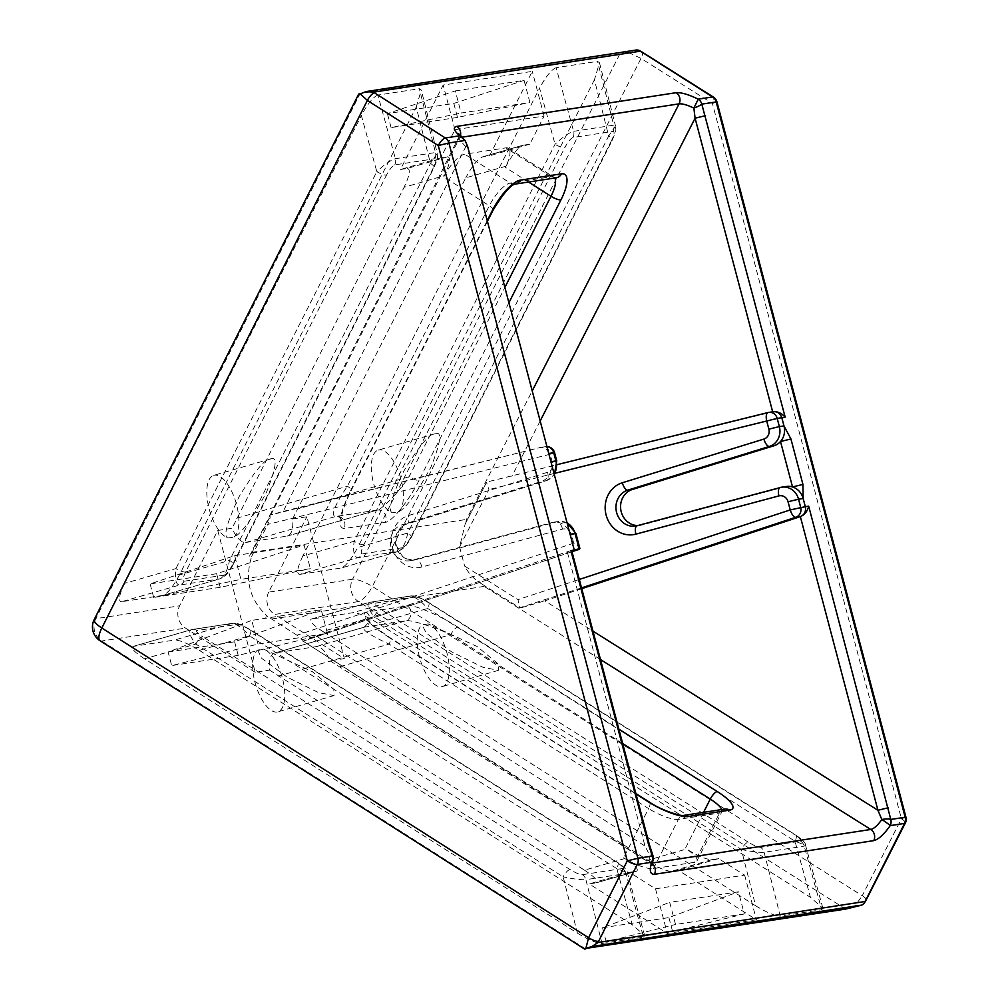 <?xml version="1.0" encoding="UTF-8"?>
<svg xmlns="http://www.w3.org/2000/svg" width="999" height="999" viewBox="0 0 999 999"><rect width="100%" height="100%" fill="white"/><g stroke="black" fill="none" stroke-linecap="round" stroke-linejoin="round"><path stroke-width="0.75" stroke-dasharray="5 3.75" d="M636.775 49.95L619.78 54.146L352.572 579.245A16.346 4.208 -153 0 1 372.327 586.475L641.033 58.417L712.424 103.484L901.41 818.78A8.179 2.098 -153 0 1 901.498 818.83A8.179 2.098 -153 0 1 905.331 823.001M548.751 453.509A8.179 7.343 -99 0 0 540.422 447.49A8.179 7.343 -99 0 0 539.86 447.602L269.605 515.222L283.229 511.388L465.796 146.653L467.632 146.478M581.543 587.887L519.642 607.754L518.019 599.637L579.308 579.445M465.159 524.075L486.513 482.355L488.936 489.585L459.59 546.94L465.159 524.075L486.438 482.48L488.336 481.643L772.664 411.825M557.292 464.61L772.677 411.875M550.911 461.675A16.346 14.685 81 0 1 541.208 481.493L401.973 524.825A18.432 16.546 -99 0 0 391.034 547.152A18.432 16.546 -99 0 0 409.84 560.739A18.432 16.546 -99 0 0 411.376 560.414L552.047 522.539A16.346 14.685 81 0 1 553.421 522.24A16.346 14.685 81 0 1 570.092 534.29M270.779 458.916L213.774 475.337A32.692 13.774 73.9 0 0 208.491 506.181A32.692 13.774 73.9 0 0 227.947 537.999L234.028 537.075C241.283 533.828 252.11 518.868 266.508 492.182C276.311 467.395 277.734 456.306 270.779 458.916C265.522 458.179 255.007 470.666 239.261 496.366C226.798 522.752 223.027 536.638 227.947 537.999M234.028 537.075A32.692 13.774 73.9 0 0 235.552 501.136A32.692 13.774 73.9 0 0 214.51 475.174A32.692 13.774 73.9 0 0 213.774 475.337M435.302 433.666L378.296 450.087A32.692 13.774 73.9 0 0 373.002 480.931A32.692 13.774 73.9 0 0 392.47 512.749C387.55 511.376 391.321 497.502 403.771 471.116C419.53 445.417 430.032 432.929 435.302 433.666C442.245 431.056 440.821 442.145 431.019 466.933C416.62 493.618 405.794 508.578 398.551 511.813L392.47 512.749M398.551 511.813A32.692 13.774 73.9 0 0 400.062 475.874A32.692 13.774 73.9 0 0 379.033 449.925A32.692 13.774 73.9 0 0 378.296 450.087M637.799 525.549A18.432 16.821 -98.4 0 0 640.122 525.387A18.432 16.821 -98.4 0 0 641.833 525.037L784.877 486.788A16.346 14.923 81.6 0 1 786.4 486.476M570.904 550.599L316.146 635.938L302.897 641.208L571.99 551.71M283.229 511.388L539.86 447.602M600.474 659.527L484.153 586.401L481.943 584.053C474.5 579.67 468.743 573.676 464.647 566.096L518.019 599.637M579.245 549.3C580.806 548.601 578.97 546.553 573.713 543.156L296.953 635.214C301.049 637.911 303.022 639.847 302.897 641.033L652.26 863.011M265.684 617.245L267.532 616.42C249.688 600.062 244.405 580.057 251.673 556.418L249.513 556.081L269.767 515.621C270.554 516.958 269.867 519.892 267.682 524.438L550.212 454.208L552.372 462.375A8.179 7.343 81 0 1 547.527 472.29L408.291 515.621A26.598 23.889 -99 0 0 392.495 547.852A26.598 23.889 -99 0 0 421.865 566.995L562.537 529.12A8.179 7.343 81 0 1 571.565 534.989L573.713 543.156M462.162 137.163L459.752 137.537L252.123 552.335L249.513 556.081M465.784 522.877L466.458 519.43L532.217 390.909M459.59 546.94L464.647 566.096M428.159 623.9L422.077 624.837L426.273 633.154L451.523 651.823L483.104 667.369L498.538 670.317L498.326 663.985L477.11 646.54L428.159 623.9A32.692 13.774 73.9 0 1 447.614 655.719A32.692 13.774 73.9 0 1 442.332 686.563A32.692 13.774 73.9 0 1 420.829 661.613A32.692 13.774 73.9 0 1 422.077 624.837M234.653 555.656L304.096 545.004L310.352 568.681L240.909 579.345L234.653 555.656L150.112 583.916L216.633 573.701L304.096 545.004M258.004 644.068L251.748 620.391L321.191 609.727L327.447 633.403L258.004 644.068L171.691 665.596L168.107 652.01L251.748 620.391M255.232 672.302L185.527 628.121A16.346 14.81 -98.7 0 1 179.62 605.794L217.757 530.457L255.232 672.302L269.543 670.104A24.525 10.327 -106.1 0 1 274.538 653.071A24.525 10.327 -106.1 0 1 275.087 652.946L316.208 646.628A24.525 10.327 -106.1 0 1 330.032 660.814L344.343 658.616L274.638 614.447L358.479 601.573L845.666 909.078M217.757 530.457L232.068 528.259L404.071 187.3L444.355 175.662C449.987 163.724 451.061 157.442 447.577 156.806L440.721 157.854L454.957 129.708L544.08 116.034L529.832 144.181L522.589 145.317L482.292 156.968L522.976 145.23C518.206 147.128 512.562 154.121 506.043 166.184L505.432 167.395A24.525 8.167 -57.6 0 0 508.279 148.264A24.525 8.167 -57.6 0 0 505.844 147.864L464.71 154.183A24.525 8.167 -57.6 0 0 443.743 176.873L444.355 175.662M506.043 166.184L465.759 177.834L292.557 518.968A24.525 10.327 -106.1 0 1 287.562 536.001A24.525 10.327 -106.1 0 1 287.013 536.126L245.891 542.445A24.525 10.327 -106.1 0 1 232.068 528.259M292.557 518.968L306.868 516.77L344.343 658.616M800.649 841.17A8.179 7.405 -98.7 0 1 804.207 846.153L821.715 909.752L780.256 916.12L764.11 852.309A8.179 7.405 -98.7 0 0 760.551 847.327C757.979 847.289 753.87 845.566 748.226 842.145A8.179 2.722 122.4 0 0 741.358 849.462C751.473 851.635 759.053 852.584 764.11 852.309L804.207 846.153L805.544 845.279L794.992 841.233A8.179 2.722 122.4 0 0 795.828 835.102L795.828 835.102A8.179 2.722 122.4 0 0 795.004 834.964C800.236 838.448 802.122 840.509 800.649 841.17L760.551 847.327M821.715 909.752L822.876 908.228L810.451 897.339L794.992 841.233L427.709 608.466C420.567 600.436 414.573 596.341 409.74 596.166L369.318 602.385L311.139 619.105L352.947 612.674L409.74 596.166A8.179 7.405 -98.7 0 1 410.589 595.978L410.589 595.978A8.179 7.405 -98.7 0 1 415.397 597.015C417.969 597.065 422.077 598.788 427.722 602.197L795.004 834.964M427.722 602.197A8.179 2.722 122.4 0 1 428.534 602.335L428.534 602.335A8.179 2.722 122.4 0 1 427.709 608.466L377.597 623.026L810.451 897.339M377.597 623.026C366.308 616.196 358.092 612.749 352.947 612.674M748.226 842.145L380.931 609.378C375.699 605.906 373.826 603.833 375.299 603.171A8.179 7.405 -98.7 0 0 370.492 602.135A8.179 7.405 -98.7 0 0 369.655 602.322L311.488 619.03C308.541 620.354 312.3 624.487 322.752 631.443L374.076 616.695L741.358 849.462L755.606 905.768L322.752 631.443M755.606 905.768C766.895 912.587 775.112 916.046 780.256 916.12M249.488 629.557L616.783 862.324C622.015 865.808 623.888 867.869 622.414 868.531A8.179 7.405 81.3 0 1 625.973 873.513L627.322 872.639L616.77 868.593L249.475 635.826L199.363 650.386C188.087 643.556 179.87 640.109 174.713 640.034L231.518 623.526L191.421 629.682C188.149 631.093 189.623 635.888 195.841 644.055L563.136 876.822L577.385 933.128L144.53 658.803L195.841 644.055A8.179 2.722 -57.6 0 1 202.71 636.738C197.477 633.266 195.604 631.193 197.065 630.531L237.163 624.375C239.735 624.425 243.843 626.148 249.488 629.557A8.179 2.722 -57.6 0 1 250.299 629.695L250.299 629.695A8.179 2.722 -57.6 0 1 249.475 635.826C242.332 627.797 236.351 623.701 231.518 623.526A8.179 7.405 81.3 0 1 232.367 623.339L232.367 623.339A8.179 7.405 81.3 0 1 237.163 624.375M577.385 933.128C588.661 939.947 596.878 943.406 602.035 943.481L585.889 879.669L625.973 873.513L643.493 937.112L602.035 943.481M643.493 937.112L644.655 935.588L632.217 924.712L616.77 868.593A8.179 2.722 -57.6 0 0 617.594 862.462L617.594 862.462A8.179 2.722 -57.6 0 0 616.783 862.324M199.363 650.386L632.217 924.712M191.421 629.682A8.179 7.405 81.3 0 1 192.27 629.495L133.254 646.39L174.713 640.034M144.53 658.803C134.066 651.86 130.32 647.714 133.254 646.39L191.084 629.757M703.571 812.349L685.351 848.351L686.463 849.05C698.014 856.031 706.43 859.565 711.738 859.677L718.593 858.616L744.642 875.124L655.519 888.81L629.482 872.302L636.338 871.253C639.298 869.867 635.439 865.634 624.775 858.528L584.49 870.166L269.543 670.104M584.49 870.166C595.154 877.272 599.013 881.518 596.041 882.891L636.688 871.178L596.391 882.816L589.198 883.94L667.32 933.453L756.43 919.779L678.309 870.266L671.453 871.315C666.146 871.203 657.717 867.669 646.178 860.701L686.463 849.05M330.032 660.814L646.178 860.701M624.775 858.528L623.663 857.816A24.525 6.444 -153.2 0 0 653.471 868.618L694.605 862.299A24.525 6.444 -153.2 0 0 696.952 861.001A24.525 6.444 -153.2 0 0 685.351 848.351M179.433 574.937C173.077 586.75 167.57 593.568 162.924 595.379L121.466 601.748L179.633 585.027L219.718 578.871L225.474 575.474C226.673 575.074 233.079 565.434 233.179 564.447L233.179 564.447A8.179 2.148 26.8 0 0 229.545 560.377L430.457 163.399L437.262 153.297L435.489 152.535A8.179 7.405 81.3 0 1 434.877 158.716C436.6 159.003 436.076 162.063 433.304 167.907A8.179 2.148 26.8 0 0 434.09 167.47L434.09 167.47A8.179 2.148 26.8 0 0 430.457 163.399L416.208 107.105L179.433 574.937L229.545 560.377C227.322 570.991 224.051 577.147 219.718 578.871L162.924 595.379L220.117 578.783M416.208 107.105L421.278 90.135L419.343 88.724L435.489 152.535L395.392 158.691C390.646 160.14 384.453 164.46 376.823 171.641A8.179 2.148 26.8 0 0 386.526 175.087C389.71 169.181 392.457 165.784 394.78 164.872L434.877 158.716M394.78 164.872A8.179 7.405 81.3 0 0 395.392 158.691L377.884 95.08L419.343 88.724M377.884 95.08C373.226 96.903 367.719 103.709 361.363 115.522L376.823 171.641L175.911 568.606C174.613 579.083 175.849 584.552 179.633 585.027A8.179 7.405 81.3 0 0 184.053 581.256C182.33 580.968 182.854 577.909 185.614 572.065L386.526 175.087M185.614 572.065A8.179 2.148 26.8 0 1 175.911 568.606L124.6 583.354L361.363 115.522M124.6 583.354C119.056 595.042 118.019 601.173 121.466 601.748M611.538 140.547L410.626 537.524C407.455 543.431 404.695 546.84 402.372 547.739A8.179 7.405 81.3 0 1 397.952 551.51C402.285 549.787 405.557 543.618 407.767 533.016L608.678 136.039L594.43 79.745L599.5 62.775L597.564 61.364L613.711 125.175L573.626 131.331C568.868 132.78 562.674 137.1 555.044 144.268L354.133 541.246L302.822 555.993L539.585 88.162L555.044 144.268A8.179 2.148 26.8 0 0 564.747 147.727C567.932 141.821 570.679 138.424 573.014 137.512L613.099 131.356C614.822 131.643 614.298 134.703 611.538 140.547A8.179 2.148 26.8 0 0 612.312 140.11L612.312 140.11A8.179 2.148 26.8 0 0 608.678 136.039L615.484 125.936L613.711 125.175A8.179 7.405 81.3 0 1 613.099 131.356M302.822 555.993C297.29 567.682 296.241 573.813 299.688 574.388L357.854 557.667L397.952 551.51L403.696 548.114C404.907 547.714 411.313 538.074 411.413 537.087L411.413 537.087A8.179 2.148 26.8 0 0 407.767 533.016L357.654 547.577C351.298 559.39 345.804 566.208 341.146 568.019L299.688 574.388M397.952 551.51L341.546 567.932L398.339 551.423M594.43 79.745L357.654 547.577M573.014 137.512A8.179 7.405 81.3 0 0 573.626 131.331L556.106 67.72L597.564 61.364M556.106 67.72C551.448 69.543 545.953 76.349 539.585 88.162M447.577 156.806L407.28 168.456L400.424 169.505L443.169 85.065L532.28 71.379L489.547 155.819L482.692 156.88C477.909 158.779 472.265 165.759 465.759 177.834M407.28 168.456C410.776 169.081 409.702 175.362 404.071 187.3M619.78 54.146L359.802 93.494M905.956 817.207L901.41 818.78L862.262 895.728L372.327 586.475A16.346 5.357 -57.7 0 1 358.479 601.573A16.346 14.81 -98.7 0 1 351.348 591.608A16.346 14.81 -98.7 0 1 352.572 579.245L268.731 592.12L306.868 516.77M544.08 116.034L532.28 71.379M454.957 129.708L443.169 85.065M455.307 90.921L524.063 80.37L529.895 102.46L461.151 113.024L455.307 90.921L387.4 113.611L453.808 103.421L524.063 80.37M655.519 888.81L667.32 933.453M744.642 875.124L756.43 919.779M744.292 913.923L675.536 924.475L669.705 902.372L738.461 891.82L744.292 913.923L672.614 931.567L606.206 941.77L675.536 924.475M268.731 592.12A16.346 14.81 -98.7 0 0 274.638 614.447M94.206 619.567A16.346 4.396 -153.3 0 1 95.792 618.668L359.84 94.056M100.025 640.709A16.346 5.532 122.5 0 0 101.686 640.996L185.527 628.121M581.743 588.661L544.792 600.836L592.969 631.131M440.721 157.854L400.424 169.505M529.832 144.181L489.547 155.819M718.593 858.616L678.309 870.266M629.482 872.302L589.198 883.94M606.206 941.77L602.509 927.771L669.705 902.372M602.509 927.771L668.918 917.582L738.461 891.82M668.918 917.582L672.614 931.567M453.808 103.421L457.505 117.407L529.895 102.46M457.505 117.407L391.096 127.597L461.151 113.024M391.096 127.597L387.4 113.611M216.633 573.701L220.217 587.287L310.352 568.681M220.217 587.287L153.696 597.489L240.909 579.345M153.696 597.489L150.112 583.916M168.107 652.01L234.615 641.795L321.191 609.727M234.615 641.795L238.212 655.381L327.447 633.403M238.212 655.381L171.691 665.596M554.732 178.022A24.525 8.167 122.4 0 0 553.858 177.148A24.525 8.167 122.4 0 0 551.411 176.748L510.289 183.067A24.525 8.167 122.4 0 0 489.323 205.744L347.365 486.226C334.615 505.369 330.632 515.484 335.427 516.558L377.147 510.114L287.562 536.001M287.013 536.126L376.548 510.252C380.644 510.901 398.526 492.482 409.066 476.76L504.882 287.437M622.677 743.568L450.774 634.627C434.041 626.91 409.278 619.293 405.744 620.754L364.111 627.185L274.538 653.071M275.087 652.946L364.623 627.072C360.627 629.008 368.781 634.677 389.086 644.093L648.588 808.553L623.663 857.816M257.567 650.087L261.763 658.403L287 677.072L318.581 692.619L334.028 695.579L333.803 689.248L312.587 671.803L263.649 649.15L257.567 650.087A32.692 13.774 73.9 0 0 256.318 686.875A32.692 13.774 73.9 0 0 277.822 711.825A32.692 13.774 73.9 0 0 283.104 680.981A32.692 13.774 73.9 0 0 263.649 649.15M570.004 869.505A8.179 2.722 -57.6 0 0 563.136 876.822C573.239 878.995 580.819 879.944 585.889 879.669A8.179 7.405 81.3 0 0 582.33 874.687C579.745 874.649 575.636 872.926 570.004 869.505L202.71 636.738M369.655 602.322C366.383 603.733 367.857 608.528 374.076 616.695A8.179 2.722 122.4 0 1 380.931 609.378M363.848 544.705A8.179 2.148 26.8 0 1 354.133 541.246C352.847 551.723 354.083 557.192 357.854 557.667A8.179 7.405 81.3 0 0 362.275 553.896C360.552 553.608 361.076 550.549 363.848 544.705L564.747 147.727M433.304 167.907L232.405 564.885A8.179 2.148 26.8 0 0 233.179 564.447L434.09 167.47C439.223 154.645 437.3 158.754 437.25 153.309L421.278 90.135M232.405 564.885C229.221 570.791 226.473 574.2 224.151 575.099A8.179 7.405 81.3 0 1 219.718 578.871M410.626 537.524A8.179 2.148 26.8 0 0 411.413 537.087L612.312 140.11C617.457 127.285 615.534 131.393 615.471 125.949L615.471 125.949M644.655 935.588L627.322 872.639C627.659 870.541 624.425 867.144 617.594 862.462L250.299 629.695C236.401 621.902 236.676 623.551 232.367 623.339L192.27 629.495A8.179 7.405 81.3 0 1 197.065 630.531M805.531 845.266C805.893 843.181 802.659 839.784 795.828 835.102L428.534 602.335C414.622 594.542 414.897 596.191 410.589 595.978L369.318 602.385M296.953 635.214L267.532 616.42M251.673 556.418L267.682 524.438M269.767 515.621L458.191 138.374L465.796 146.653M521.628 607.629L544.792 600.836M481.943 584.053L519.642 607.754M302.897 641.033L649.85 862.886L651.46 863.136A8.179 7.405 -98.7 0 1 652.135 863.611M567.407 552.372L644.992 846.041L649.7 855.144A8.179 1.498 158.9 0 1 652.784 855.181M716.957 101.898L712.424 103.484A8.179 2.672 122.3 0 0 713.423 97.078M316.146 635.938L644.992 846.041L649.35 844.517M652.921 860.663A8.179 4.67 18.2 0 0 649.7 855.144L649.85 862.886L651.123 864.01M554.57 452.684L550.212 454.208A8.179 3.584 76 0 0 544.83 446.815A8.179 7.343 81 0 1 545.392 446.703A8.179 7.343 81 0 1 546.94 446.64A8.179 8.179 0 0 0 545.392 446.703L540.422 447.49M236.576 518.244L347.365 486.226A8.179 2.148 -153.2 0 1 351.236 490.447A8.179 2.148 -153.2 0 1 350.449 490.884L487.225 220.629M508.916 302.709L419.006 480.357A8.179 2.148 -153.2 0 1 409.066 476.76L298.264 508.778M636.001 793.98L389.21 637.587A8.179 2.722 -57.6 0 1 390.035 637.724A8.179 2.722 -57.6 0 1 389.086 644.093L278.284 676.123M339.985 666.645L450.774 634.627A8.179 2.722 -57.6 0 1 457.767 627.06L618.868 729.158M649.537 802.185A8.179 2.722 -57.6 0 1 648.588 808.553A24.525 6.444 26.8 0 0 678.396 819.355L719.53 813.049A8.179 7.405 81.3 0 1 723.95 809.277A8.179 7.405 81.3 0 1 724.799 809.09M653.471 868.618L678.396 819.355A8.179 7.405 81.3 0 1 682.829 815.596A8.179 7.405 81.3 0 1 683.678 815.409M567.12 523.039A16.346 14.685 -99 0 0 558.391 521.453A16.346 14.685 -99 0 0 557.017 521.753L416.346 559.627A18.432 16.546 81 0 1 414.81 559.952A18.432 16.546 81 0 1 396.004 546.366A18.432 16.546 81 0 1 406.943 524.038A8.179 3.559 72.7 0 0 407.167 523.988A8.179 3.559 72.7 0 0 408.291 515.621M466.021 146.628A8.179 2.722 122.4 0 0 466.92 144.493M555.332 473.176L488.936 489.585M421.865 566.995A8.179 3.584 -105.1 0 0 416.346 559.627L411.376 560.414M540.159 421.004L511.875 476.286M484.153 586.401L269.817 619.305M252.123 552.335L466.458 519.43M224.151 575.099L184.053 581.256M375.299 603.171L415.397 597.015M585.714 948.988L101.686 640.996A16.346 14.81 -98.7 0 1 94.568 631.031A16.346 14.81 -98.7 0 1 95.792 618.668L179.62 605.794M389.21 637.587C367.882 623.376 360.164 614.897 366.096 612.137L407.217 605.831C412.362 603.746 440.159 615.421 457.767 627.06M419.006 480.357C409.652 499.962 391.034 523.001 385.152 522.265L344.018 528.583C337.025 527.322 339.173 514.747 350.449 490.884M366.109 91.558L636.101 50.112M866.183 899.937A8.179 2.098 -153 0 0 862.262 895.728L853.97 907.242M628.084 52.31L641.033 58.417A8.179 2.672 122.3 0 0 642.032 52.023M493.181 209.965A8.179 2.148 -153.2 0 0 489.323 205.744L443.743 176.873M528.546 182.043L505.432 167.395M711.738 859.677L671.453 871.315M245.891 542.445L335.427 516.558A8.179 7.405 81.3 0 1 336.263 516.383L336.263 516.383A8.179 7.405 81.3 0 1 343.556 519.917A8.179 7.405 81.3 0 1 344.018 528.583M316.208 646.628L405.744 620.754A8.179 7.405 81.3 0 0 411.039 613.985A8.179 7.405 81.3 0 0 407.217 605.831M724.824 809.09L721.877 811.737A24.525 6.444 26.8 0 1 719.53 813.049L694.605 862.299M696.952 861.001L721.877 811.737A24.525 6.444 26.8 0 0 721.765 809.552M508.279 148.264L553.858 177.148L556.218 177.785A8.179 7.405 81.3 0 1 551.411 176.748L505.844 147.864M515.084 184.103L515.097 184.103A8.179 7.405 81.3 0 1 515.084 184.103A8.179 7.405 81.3 0 1 510.289 183.067L464.71 154.183M622.414 868.531L582.33 874.687M402.372 547.739L362.275 553.896M562.537 529.12A8.179 3.584 -105.1 0 0 557.017 521.753L552.047 522.539M401.973 524.825L406.943 524.038L546.178 480.706L541.208 481.493M547.527 472.29A8.179 3.559 72.7 0 1 546.403 480.656A8.179 3.559 72.7 0 1 546.178 480.706A16.346 14.685 -99 0 0 554.208 474.163M636.937 525.786A18.432 16.821 -98.4 0 0 637.212 525.724L784.877 486.788M637.212 525.724L641.833 525.037M460.427 135.689A8.179 7.405 -98.7 0 1 459.752 137.537L458.191 138.374L458.466 133.579M575.911 533.466L571.565 534.989M556.73 460.851L552.372 462.375M376.548 510.252A8.179 7.405 81.3 0 1 377.397 510.064L377.397 510.064A8.179 7.405 81.3 0 1 384.677 513.611A8.179 7.405 81.3 0 1 385.152 522.265M366.096 612.137A8.179 7.405 81.3 0 1 369.917 620.304A8.179 7.405 81.3 0 1 364.623 627.072M409.84 560.739L414.81 559.952C404.145 558.941 403.009 559.278 396.853 546.328C395.979 533.429 399.425 525.973 407.167 523.988L546.403 480.656L554.37 474.762M822.876 908.228L805.544 845.279M599.5 62.775L615.484 125.936M498.563 670.317L442.332 686.563M334.041 695.566L277.822 711.825M567.032 522.677L558.391 521.453L553.421 522.24M635.501 526.073L640.122 525.387M571.99 551.735L302.922 641.221M487.412 221.366L351.236 490.447C346.203 500.511 343.057 508.841 341.808 515.422L341.508 519.567C340.622 517.619 338.873 516.558 336.263 516.383L377.147 510.114M364.111 627.185C367.794 623.875 369.081 621.415 367.969 619.792C367.744 621.353 375.1 627.322 390.035 637.724L635.876 793.518"/><path stroke-width="1.5" d="M773.064 411.775L772.801 411.838C777.172 411.226 780.182 413.186 781.817 417.732L783.978 425.899L790.933 438.973L802.934 484.403L803.159 498.513L805.319 506.68L808.691 506.156L890.796 819.442A8.179 2.273 171.6 0 0 881.83 819.505A8.179 0.649 34 0 1 890.184 825.624C884.015 834.44 878.533 839.447 873.738 840.634L654.407 874.3C650.112 874.512 649.2 870.491 651.66 862.237L637.287 864.447A8.179 2.198 -153.3 0 1 627.36 860.913A8.179 2.198 -153.3 0 1 627.285 860.863L438.286 145.567L367.37 100.437L101.823 628.009A16.346 4.396 -153.3 0 1 94.206 619.567A16.346 16.346 0 0 0 100.025 640.709L584.602 949.05M865.409 900.361A8.179 2.098 -153 0 0 866.183 899.937L905.331 823.001A8.179 2.098 -153 0 1 904.557 823.413L890.184 825.624A8.179 7.405 81.3 0 0 890.796 819.442L905.169 817.232A8.179 7.405 81.3 0 1 904.557 823.413L864.06 903.508L861.987 905.044L591.982 946.49L585.689 948.438L845.666 909.078L861.987 905.044M554.208 474.163A16.346 14.685 -99 0 0 555.881 460.889L553.721 452.722L554.57 452.684A8.179 8.179 0 0 0 546.928 446.603A8.179 7.343 81 0 1 553.721 452.722L548.751 453.509L467.632 146.478L465.122 140.472L459.727 135.777C453.683 130.494 452.709 127.348 456.805 126.374L676.123 92.695C681.118 92.283 688.498 94.443 698.239 99.163L693.855 108.092A8.179 1.498 -21.1 0 0 701.798 104.133L785.189 417.22L777.197 418.419L779.357 426.585L783.978 425.899A16.346 14.923 81.6 0 1 780.506 441.521A16.346 14.923 81.6 0 1 774.038 445.741L632.429 489.448A18.432 16.821 -98.4 0 0 620.779 509.627A18.432 16.821 -98.4 0 0 637.799 525.549M637.212 525.724A8.179 3.322 75 0 0 637.062 525.749L781.78 487.162A16.346 14.923 81.6 0 1 798.538 499.2L788.061 501.76A8.179 7.468 -98.4 0 0 778.92 495.904A8.179 3.322 75 0 1 780.107 487.512A8.179 3.322 75 0 1 780.256 487.475L780.256 487.475A16.346 14.923 81.6 0 1 781.78 487.162L786.4 486.476A16.346 14.923 81.6 0 1 792.519 486.95A16.346 14.923 81.6 0 1 803.159 498.513L798.538 499.2L800.699 507.367A8.179 7.468 81.6 0 1 795.853 517.257L581.543 587.887M571.99 551.71L579.245 549.3L575.074 533.503L570.092 534.29L548.751 453.509M100.025 640.709A16.346 5.532 122.5 0 1 101.823 628.009L588.586 937.736L585.714 948.988M359.84 94.056L366.109 91.558L373.389 92.158L445.342 137.987A8.179 2.772 122.5 0 0 438.286 145.567L448.901 142.957L637.899 858.266L627.285 860.863L588.586 937.736A8.179 2.198 -153.3 0 0 598.588 941.32L598.051 942.482L864.772 901.535M570.904 550.599L571.69 550.599L649.35 844.517L648.563 844.542L570.904 550.599L574.275 550.087L570.092 534.29M652.26 863.011L870.791 829.47C874.013 828.695 877.696 825.374 881.83 819.505L877.946 810.276L800.349 516.608L581.743 588.661M567.12 523.039A16.346 14.685 -99 0 1 575.074 533.503L575.911 533.466L579.882 548.488L574.275 550.087M800.349 516.608L795.853 517.257A8.179 3.297 71.8 0 1 790.209 509.927L788.061 501.76M772.664 411.825L695.092 118.207L693.855 108.092C687.349 104.957 682.429 103.546 679.07 103.859L462.162 137.163M773.413 411.725L768.818 412.4A8.179 8.179 0 0 0 768.056 412.55A8.179 3.322 76.1 0 1 768.181 412.525L768.181 412.525A8.179 7.468 81.6 0 1 768.818 412.4A8.179 7.468 81.6 0 1 777.197 418.419L555.332 473.176M772.801 411.838C777.409 411.213 781.53 413.012 785.189 417.22M579.308 579.445L790.209 509.927L805.319 506.68C806.143 511.463 804.532 514.76 800.474 516.57C804.744 514.697 807.479 511.226 808.691 506.156M540.159 421.004L695.092 118.207L705.506 115.647M888.361 807.729L877.946 810.276L592.969 631.131M905.331 823.001A8.179 8.179 0 0 0 905.956 817.207L716.957 101.898A8.179 8.179 0 0 0 713.423 97.078A8.179 2.672 122.3 0 0 712.624 96.953L638.96 50.287L636.775 49.95L366.109 91.558M649.35 844.517L652.784 855.181A8.179 1.498 158.9 0 1 652.272 856.056L648.563 844.542M598.588 941.32L637.287 864.447A8.179 7.405 -98.7 0 0 637.899 858.266L652.272 856.056A8.179 7.405 -98.7 0 1 651.66 862.237A8.179 4.67 18.2 0 0 652.921 860.663L652.921 860.663A8.179 8.179 0 0 0 652.784 855.181M591.982 946.49L598.051 942.482M790.933 438.973L780.506 441.521L792.519 486.95L802.934 484.403M648.726 802.047A8.179 2.722 -57.6 0 1 649.537 802.185C662.624 811.375 684.44 816.957 683.678 815.409L724.799 809.09A8.179 7.405 81.3 0 1 729.607 810.139L688.473 816.445A32.692 8.591 -153.2 0 1 648.726 802.047L636.001 793.98M683.678 815.409A8.179 7.405 81.3 0 1 688.473 816.445M487.225 220.629L492.407 210.402A32.692 10.889 -57.6 0 1 520.354 180.145A8.179 7.405 81.3 0 1 515.934 183.916A8.179 7.405 81.3 0 1 515.097 184.103L556.218 177.785A8.179 7.405 81.3 0 0 557.055 177.597A8.179 7.405 81.3 0 0 561.488 173.838A32.692 10.889 -57.6 0 1 560.951 199.875L508.916 302.709M520.354 180.145L561.488 173.838M905.956 817.207L905.169 817.232L716.183 101.935L701.798 104.133A8.179 7.405 81.3 0 0 698.239 99.163L712.624 96.953A8.179 7.405 81.3 0 1 716.183 101.935L716.957 101.898M557.292 464.61L768.056 412.55A8.179 3.322 76.1 0 0 766.708 420.979L768.868 429.145L779.357 426.585A16.346 14.923 81.6 0 1 769.417 446.428L774.038 445.741M632.429 489.448L627.809 490.134A18.432 16.821 -98.4 0 0 616.383 511.575A18.432 16.821 -98.4 0 0 635.501 526.073L637.062 525.749A8.179 3.322 75 0 0 635.876 534.14A26.598 24.288 81.6 0 1 606.118 515.059A26.598 24.288 81.6 0 1 622.302 482.767L763.898 439.073A8.179 3.309 72.8 0 0 769.417 446.428L627.809 490.134A8.179 3.309 -107.2 0 1 622.302 482.767M778.92 495.904L635.876 534.14M618.868 729.158L717.27 791.52A32.692 8.591 -153.2 0 1 729.607 810.139M873.738 840.634A8.179 7.405 -98.7 0 0 870.791 829.47L600.474 659.527M532.217 390.909L679.07 103.859A8.179 7.405 -98.7 0 0 676.123 92.695M640.109 51.224L373.389 92.158M465.122 140.472L448.901 142.957A8.179 7.405 -98.7 0 0 445.342 137.987L459.727 135.777M374.413 92.857A8.179 2.772 122.5 0 0 367.37 100.437L359.802 93.494M504.882 287.437L551.011 196.279L528.546 182.043M721.765 809.552A24.525 6.444 26.8 0 0 710.277 799.088L703.571 812.349M717.27 791.52A8.179 2.722 -57.6 0 0 710.277 799.088L622.677 743.568M560.951 199.875A8.179 2.148 -153.2 0 1 551.011 196.279A24.525 8.167 122.4 0 0 554.732 178.022M554.37 474.762L556.73 460.851L550.911 461.675M763.898 439.073A8.179 7.468 -98.4 0 0 768.868 429.145M635.501 526.073A18.432 16.821 -98.4 0 0 636.937 525.786M638.96 50.275L642.032 52.023A8.179 2.672 122.3 0 0 641.233 51.898M460.427 135.689A8.179 7.405 -98.7 0 0 456.805 126.374M654.407 874.3A8.179 7.405 -98.7 0 0 652.135 863.611M515.097 184.103C510.477 185.09 503.171 193.719 493.181 209.965A8.179 2.148 -153.2 0 1 492.407 210.402M358.703 94.056L94.206 619.567M713.423 97.078L642.032 52.023M458.466 133.579L462.412 137.35M651.123 864.01L651.947 865.634L652.921 860.663M866.183 899.937L864.06 903.508M579.47 549.238L571.99 551.735M575.911 533.466L567.032 522.677M554.57 452.684L556.73 460.851M493.181 209.965L487.412 221.366M635.876 793.518L649.537 802.185"/></g></svg>
